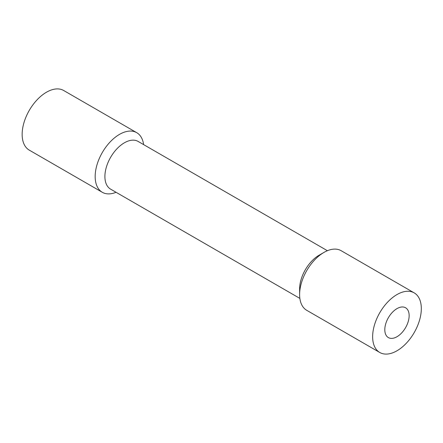 <?xml version="1.0" encoding="UTF-8"?>
<svg xmlns="http://www.w3.org/2000/svg" width="443" height="443" viewBox="0 0 443 443"><rect width="100%" height="100%" fill="white"/><g stroke="black" fill="none" stroke-linecap="round" stroke-linejoin="round"><path stroke-width="0.66" d="M396.978 336.73A17.211 9.934 -60 0 1 388.373 337.583A17.211 9.934 -60 0 1 388.373 317.709A17.211 9.934 -60 0 1 405.583 307.774A17.211 9.934 -60 0 1 408.219 321.563A17.211 9.934 -60 0 1 396.978 336.73M143.604 144.595A34.421 19.874 120 0 0 136.721 132.673A34.421 19.874 120 0 0 102.3 152.542A34.421 19.874 120 0 0 102.3 192.29A34.421 19.874 120 0 0 116.066 192.29M136.721 132.673L63.698 90.516A34.421 19.874 120 0 0 29.277 110.385A34.421 19.874 120 0 0 29.277 150.133L102.3 192.29M327.399 250.71L138.144 141.444A27.538 15.898 120 0 0 110.606 157.343A27.538 15.898 120 0 0 110.606 189.139L299.867 298.405M414.188 292.867L341.171 250.71A34.421 19.874 120 0 0 323.96 252.416L319.093 255.223A27.538 15.898 120 0 0 299.618 288.952L299.618 294.573A34.421 19.874 120 0 0 306.75 310.327L379.767 352.484A34.421 19.874 120 0 0 396.978 350.784A34.421 19.874 120 0 0 419.466 320.45A34.421 19.874 120 0 0 414.188 292.867A34.421 19.874 120 0 0 379.767 312.741A34.421 19.874 120 0 0 379.767 352.484M323.96 252.416A34.421 19.874 120 0 0 299.618 294.573"/></g></svg>
